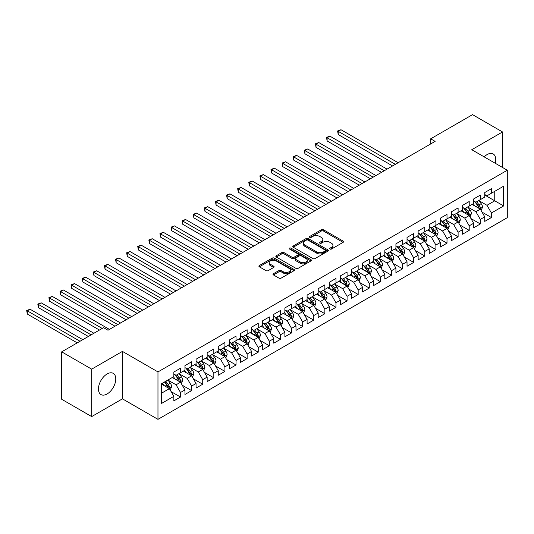 <?xml version="1.0" encoding="UTF-8"?>
<svg xmlns="http://www.w3.org/2000/svg" width="534" height="534" viewBox="0 0 534 534"><rect width="100%" height="100%" fill="white"/><g stroke="black" fill="none" stroke-linecap="round" stroke-linejoin="round"><path stroke-width="0.8" d="M329.999 249.038A1.081 0.621 0 0 0 331.527 249.038L343.108 242.349A1.542 0.888 0 0 0 343.562 241.722A1.542 0.888 0 0 0 343.108 241.094L323.491 229.767A1.542 0.888 0 0 0 321.308 229.767L309.727 236.449A1.081 0.621 0 0 0 309.413 236.889A1.081 0.621 0 0 0 309.727 237.33A1.081 0.621 0 0 0 311.255 237.33L312.75 236.469A4.933 2.85 0 0 1 319.726 236.469L321.361 237.41A4.933 2.85 0 0 1 322.81 239.426A4.933 2.85 0 0 1 321.361 241.435L319.866 242.302A1.081 0.621 0 0 0 319.552 242.743A1.081 0.621 0 0 0 319.866 243.184A1.081 0.621 0 0 0 321.388 243.184L322.89 242.316A4.933 2.85 0 0 1 329.865 242.316L331.501 243.264A4.933 2.85 0 0 1 332.942 245.273A4.933 2.85 0 0 1 331.501 247.289L329.999 248.156A1.081 0.621 0 0 0 329.685 248.597A1.081 0.621 0 0 0 329.999 249.038L329.999 248.156M107.114 393.965A12.249 7.069 120 0 0 115.117 383.172A12.249 7.069 120 0 0 113.241 373.359A12.249 7.069 120 0 0 107.114 373.967A12.249 7.069 120 0 0 99.11 384.76A12.249 7.069 120 0 0 100.993 394.573A12.249 7.069 120 0 0 107.114 393.965M495.238 163.264A12.249 7.069 120 0 0 493.216 153.979A12.249 7.069 120 0 0 487.088 154.586A12.249 7.069 120 0 0 484.158 156.869M273.461 273.688A1.542 0.888 0 0 0 273.007 274.316A1.542 0.888 0 0 0 273.461 274.943L278.968 278.121A1.542 0.888 0 0 0 281.144 278.121L294.007 270.698A1.542 0.888 0 0 0 294.461 270.07A1.542 0.888 0 0 0 294.007 269.443L274.389 258.116A1.542 0.888 0 0 0 272.207 258.116L259.35 265.538A1.542 0.888 0 0 0 258.897 266.166A1.542 0.888 0 0 0 259.35 266.8L265.999 270.638A1.542 0.888 0 0 0 268.175 270.638L273.682 267.461A1.542 0.888 0 0 0 274.129 266.826A1.542 0.888 0 0 0 273.682 266.199L270.384 264.297A4.125 2.383 0 0 1 269.176 262.615A4.125 2.383 0 0 1 271.719 260.412A4.125 2.383 0 0 1 276.212 260.926L289.128 268.388A4.125 2.383 0 0 1 290.336 270.07A4.125 2.383 0 0 1 287.793 272.267A4.125 2.383 0 0 1 283.3 271.753L281.144 270.511A1.542 0.888 0 0 0 278.968 270.511L273.461 273.688L273.461 274.943L278.968 271.793L278.968 270.511M91.681 369.154L91.681 416.593L122.44 398.838L122.44 351.399L91.681 369.154L61.697 351.846L103.563 327.676L108.002 330.239L435.123 141.383L430.684 138.813L430.684 143.946M122.44 351.399L157.971 371.911L507.3 170.226L507.3 217.672L157.971 419.35L157.971 371.911M502.527 167.469L502.527 131.958L471.769 149.714L507.3 170.226M502.527 131.958L472.543 114.65L430.684 138.813M312.864 258.556A1.542 0.888 0 0 0 315.04 258.556L327.903 251.127A1.542 0.888 0 0 0 328.357 250.499A1.542 0.888 0 0 0 327.903 249.872L308.285 238.544A1.542 0.888 0 0 0 306.102 238.544L293.246 245.967A1.542 0.888 0 0 0 292.792 246.595A1.542 0.888 0 0 0 293.246 247.229L312.864 258.556M289.915 249.271A1.081 0.621 0 0 1 291.01 249.425L291.01 248.136L310.955 259.657A1.542 0.888 0 0 1 311.409 260.285A1.542 0.888 0 0 1 310.955 260.912L298.092 268.342A1.542 0.888 0 0 1 295.916 268.342L276.298 257.014L281.798 253.857L281.798 252.575L276.298 255.753A1.542 0.888 0 0 0 275.844 256.38A1.542 0.888 0 0 0 276.298 257.014L276.298 255.753M281.798 253.857A1.542 0.888 0 0 1 283.981 253.857L283.981 252.575A1.542 0.888 0 0 0 281.798 252.575M283.981 252.575L291.938 257.168A1.542 0.888 0 0 0 294.114 257.168L297.765 255.058A1.542 0.888 0 0 0 298.219 254.431A1.542 0.888 0 0 0 297.765 253.804L289.481 249.018A1.081 0.621 0 0 1 289.168 248.577A1.081 0.621 0 0 1 289.835 248.003A1.081 0.621 0 0 1 291.01 248.136M484.759 195.037L494.751 200.811L494.751 191.319L503.635 186.192L491.42 193.241L491.42 188.689L484.759 192.54L484.759 197.093L480.32 199.656L480.32 195.104L473.658 198.948L473.658 203.501L469.212 206.064L469.212 201.512L462.551 205.363L462.551 209.909L458.112 212.479L458.112 207.926L451.45 211.771L451.45 216.323L447.005 218.887L447.005 214.334L440.343 218.179L440.343 222.731L435.904 225.295L435.904 220.749L429.243 224.594L429.243 229.146L424.797 231.709L424.797 227.157L418.135 231.002L418.135 235.554L413.696 238.117L413.696 233.565L407.035 237.416L407.035 241.969L402.589 244.532L402.589 239.98L395.928 243.824L395.928 248.377L391.489 250.94L391.489 246.388L384.82 250.232L384.82 254.785L380.382 257.355L380.382 252.802L373.72 256.647L373.72 261.199L369.281 263.763L369.281 259.21L362.613 263.055L362.613 267.607L358.174 270.171L358.174 265.618L351.512 269.47L351.512 274.022L347.073 276.585L347.073 272.033L340.405 275.878L340.405 280.43L335.966 282.993L335.966 278.441L329.304 282.292L329.304 286.838L324.866 289.408L324.866 284.856L318.197 288.7L318.197 293.253L313.758 295.816L313.758 291.264L307.097 295.108L307.097 299.661L302.658 302.224L302.658 297.678L295.99 301.523L295.99 306.075L291.551 308.639L291.551 304.086L284.889 307.931L284.889 312.483L280.45 315.047L280.45 310.494L273.782 314.346L273.782 318.898L269.343 321.461L269.343 316.909L262.681 320.754L262.681 325.306L258.236 327.869L258.236 323.317L251.574 327.162L251.574 331.714L247.135 334.284L247.135 329.732L240.474 333.576L240.474 338.129L236.028 340.692L236.028 336.14L229.366 339.984L229.366 344.537L224.927 347.1L224.927 342.548L218.266 346.399L218.266 350.951L213.82 353.515L213.82 348.962L207.159 352.807L207.159 357.359L202.72 359.923L202.72 355.37L196.058 359.222L196.058 363.767L191.613 366.337L191.613 361.785L184.951 365.63L184.951 370.182L180.512 372.745L180.512 368.193L173.85 372.038L173.85 376.59L161.635 383.646L161.635 403.39L173.85 396.335L169.405 388.645L161.635 384.16M503.635 186.192L503.635 205.937L491.42 212.986L486.981 205.296L478.931 200.651M482.042 212.125L491.42 217.538L491.42 212.986M491.42 217.538L484.759 221.39L484.759 216.837L480.32 219.401L475.874 211.704L467.824 207.058M470.935 218.533L480.32 223.953L480.32 219.401M480.32 223.953L473.658 227.798L473.658 223.245L469.212 225.809L464.774 218.119L456.724 213.473M459.834 224.947L469.212 230.361L469.212 225.809M469.212 230.361L462.551 234.206L462.551 229.66L458.112 232.223L453.666 224.527L445.616 219.881M448.727 231.356L458.112 236.776L458.112 232.223M458.112 236.776L451.45 240.62L451.45 236.068L447.005 238.631L442.566 230.942L434.516 226.289M437.62 237.77L447.005 243.184L447.005 238.631M447.005 243.184L440.343 247.028L440.343 242.476L435.904 245.046L431.459 237.35L423.409 232.704M426.519 244.178L435.904 249.592L435.904 245.046M435.904 249.592L429.243 253.443L429.243 248.891L424.797 251.454L420.358 243.758L412.308 239.112M415.412 250.586L424.797 256.006L424.797 251.454M424.797 256.006L418.135 259.851L418.135 255.299L413.696 257.862L409.251 250.172L401.201 245.527M404.311 257.001L413.696 262.414L413.696 257.862M413.696 262.414L407.035 266.266L407.035 261.713L402.589 264.277L398.15 256.58L390.1 251.935M393.204 263.409L402.589 268.829L402.589 264.277M402.589 268.829L395.928 272.674L395.928 268.121L391.489 270.685L387.043 262.995L378.993 258.343M382.104 269.824L391.489 275.237L391.489 270.685M391.489 275.237L384.82 279.082L384.82 274.536L380.382 277.099L375.943 269.403L367.893 264.757M370.996 276.232L380.382 281.652L380.382 277.099M380.382 281.652L373.72 285.496L373.72 280.944L369.281 283.507L364.835 275.818L356.785 271.165M359.896 282.64L369.281 288.06L369.281 283.507M369.281 288.06L362.613 291.904L362.613 287.352L358.174 289.922L353.735 282.226L345.685 277.58M348.789 289.054L358.174 294.468L358.174 289.922M358.174 294.468L351.512 298.319L351.512 293.767L347.073 296.33L342.628 288.634L334.578 283.988M337.688 295.462L347.073 300.882L347.073 296.33M347.073 300.882L340.405 304.727L340.405 300.175L335.966 302.738L331.527 295.048L323.477 290.403M326.581 301.877L335.966 307.29L335.966 302.738M335.966 307.29L329.304 311.142L329.304 306.589L324.866 309.153L320.42 301.456L312.37 296.811M315.481 308.285L324.866 313.705L324.866 309.153M324.866 313.705L318.197 317.55L318.197 312.997L313.758 315.561L309.32 307.871L301.269 303.219M304.373 314.7L313.758 320.113L313.758 315.561M313.758 320.113L307.097 323.958L307.097 319.405L302.658 321.975L298.212 314.279L290.162 309.633M293.273 321.108L302.658 326.528L302.658 321.975M302.658 326.528L295.99 330.372L295.99 325.82L291.551 328.383L287.112 320.694L279.062 316.041M282.166 327.516L291.551 332.936L291.551 328.383M291.551 332.936L284.889 336.78L284.889 332.228L280.45 334.791L276.005 327.102L267.955 322.456M271.065 333.93L280.45 339.344L280.45 334.791M280.45 339.344L273.782 343.195L273.782 338.643L269.343 341.206L264.904 333.51L256.854 328.864M259.958 340.338L269.343 345.758L269.343 341.206M269.343 345.758L262.681 349.603L262.681 345.051L258.236 347.614L253.797 339.924L245.747 335.272M248.857 346.753L258.236 352.166L258.236 347.614M258.236 352.166L251.574 356.011L251.574 351.465L247.135 354.029L242.696 346.332L234.646 341.687M237.75 353.161L247.135 358.581L247.135 354.029M247.135 358.581L240.474 362.426L240.474 357.873L236.028 360.437L231.589 352.747L223.539 348.095M226.65 359.569L236.028 364.989L236.028 360.437M236.028 364.989L229.366 368.834L229.366 364.281L224.927 366.851L220.489 359.155L212.432 354.509M215.542 365.984L224.927 371.397L224.927 366.851M224.927 371.397L218.266 375.248L218.266 370.696L213.82 373.259L209.381 365.563L201.331 360.917M204.442 372.392L213.82 377.812L213.82 373.259M213.82 377.812L207.159 381.656L207.159 377.104L202.72 379.667L198.281 371.978L190.224 367.332M193.335 378.806L202.72 384.22L202.72 379.667M202.72 384.22L196.058 388.071L196.058 383.519L191.613 386.082L187.174 378.386L179.124 373.74M182.234 385.214L191.613 390.634L191.613 386.082M191.613 390.634L184.951 394.479L184.951 389.927L180.512 392.49L176.073 384.8L168.016 380.148M171.127 391.629L180.512 397.042L180.512 392.49M180.512 397.042L173.85 400.887L173.85 396.335M173.85 374.027L176.073 375.309L180.512 372.745M161.635 393.131L169.405 388.645M184.951 367.619L187.174 368.901L191.613 366.337M176.073 384.8L180.512 382.237L172.295 377.491M184.951 389.927L180.512 382.237M196.058 361.204L198.281 362.486L202.72 359.923M187.174 378.386L191.613 375.823L183.396 371.077M196.058 383.519L191.613 375.823M207.159 354.796L209.381 356.078L213.82 353.515M198.281 371.978L202.72 369.415L194.503 364.669M207.159 377.104L202.72 369.415M218.266 348.382L220.489 349.67L224.927 347.1M209.381 365.563L213.82 363L205.603 358.261M218.266 370.696L213.82 363M229.366 341.974L231.589 343.255L236.028 340.692M220.489 359.155L224.927 356.592L216.711 351.846M229.366 364.281L224.927 356.592M240.474 335.566L242.696 336.847L247.135 334.284M231.589 352.747L236.028 350.177L227.811 345.438M240.474 357.873L236.028 350.177M251.574 329.151L253.797 330.433L258.236 327.869M242.696 346.332L247.135 343.769L238.918 339.023M251.574 351.465L247.135 343.769M262.681 322.743L264.904 324.025L269.343 321.461M253.797 339.924L258.236 337.361L250.019 332.615M262.681 345.051L258.236 337.361M273.782 316.328L276.005 317.61L280.45 315.047M264.904 333.51L269.343 330.947L261.126 326.201M273.782 338.643L269.343 330.947M284.889 309.92L287.112 311.202L291.551 308.639M276.005 327.102L280.45 324.538L272.227 319.793M284.889 332.228L280.45 324.538M295.99 303.512L298.212 304.794L302.658 302.224M287.112 320.694L291.551 318.124L283.334 313.385M295.99 325.82L291.551 318.124M307.097 297.098L309.32 298.379L313.758 295.816M298.212 314.279L302.658 311.716L294.441 306.97M307.097 319.405L302.658 311.716M318.197 290.69L320.42 291.971L324.866 289.408M309.32 307.871L313.758 305.308L305.541 300.562M318.197 312.997L313.758 305.308M329.304 284.275L331.527 285.557L335.966 282.993M320.42 301.456L324.866 298.893L316.649 294.147M329.304 306.589L324.866 298.893M340.405 277.867L342.628 279.149L347.073 276.585M331.527 295.048L335.966 292.485L327.749 287.739M340.405 300.175L335.966 292.485M351.512 271.452L353.735 272.74L358.174 270.171M342.628 288.634L347.073 286.07L338.856 281.331M351.512 293.767L347.073 286.07M362.613 265.044L364.835 266.326L369.281 263.763M353.735 282.226L358.174 279.662L349.957 274.917M362.613 287.352L358.174 279.662M373.72 258.636L375.943 259.918L380.382 257.355M364.835 275.818L369.281 273.248L361.064 268.509M373.72 280.944L369.281 273.248M384.82 252.222L387.043 253.503L391.489 250.94M375.943 269.403L380.382 266.84L372.165 262.094M384.82 274.536L380.382 266.84M395.928 245.814L398.15 247.095L402.589 244.532M387.043 262.995L391.489 260.432L383.272 255.686M395.928 268.121L391.489 260.432M407.035 239.399L409.251 240.68L413.696 238.117M398.15 256.58L402.589 254.017L394.372 249.271M407.035 261.713L402.589 254.017M418.135 232.991L420.358 234.272L424.797 231.709M409.251 250.172L413.696 247.609L405.48 242.863M418.135 255.299L413.696 247.609M429.243 226.583L431.459 227.864L435.904 225.295M420.358 243.758L424.797 241.194L416.58 236.455M429.243 248.891L424.797 241.194M440.343 220.168L442.566 221.45L447.005 218.887M431.459 237.35L435.904 234.786L427.687 230.041M440.343 242.476L435.904 234.786M451.45 213.76L453.666 215.042L458.112 212.479M442.566 230.942L447.005 228.372L438.788 223.633M451.45 236.068L447.005 228.372M462.551 207.346L464.774 208.627L469.212 206.064M453.666 224.527L458.112 221.964L449.895 217.218M462.551 229.66L458.112 221.964M473.658 200.938L475.874 202.219L480.32 199.656M464.774 218.119L469.212 215.556L460.996 210.81M473.658 223.245L469.212 215.556M484.759 194.523L486.981 195.811L491.42 193.241M475.874 211.704L480.32 209.141L472.103 204.402M484.759 216.837L480.32 209.141M61.697 351.846L61.697 399.285L91.681 416.593M122.44 398.838L157.971 419.35M486.981 205.296L494.751 200.811L503.635 205.937M330.433 249.191L331.501 248.57A4.933 2.85 0 0 0 332.942 246.561L332.942 245.273M322.81 239.426L322.81 240.707A4.933 2.85 0 0 1 321.361 242.723L320.293 243.337M343.088 242.363L323.491 231.048A1.542 0.888 0 0 0 321.308 231.048L310.161 237.483M327.883 251.14L308.285 239.826A1.542 0.888 0 0 0 306.102 239.826L293.266 247.242M325.179 250.94A1.081 0.621 0 0 0 325.493 250.499A1.081 0.621 0 0 0 325.179 250.059L307.958 240.113A1.081 0.621 0 0 0 306.429 240.113L304.854 241.028A4.933 2.85 0 0 0 303.405 243.043A4.933 2.85 0 0 0 304.854 245.053L316.622 251.854A4.933 2.85 0 0 0 323.597 251.854L325.179 250.94L325.179 252.222A1.081 0.621 0 0 0 325.493 251.781L325.493 250.499M303.405 243.043L303.405 244.325A4.933 2.85 0 0 0 304.854 246.341L304.854 245.053M325.179 252.222L323.597 253.136A4.933 2.85 0 0 1 316.622 253.136L304.854 246.341M283.981 253.857L291.938 258.449A1.542 0.888 0 0 0 294.114 258.449L297.765 256.34A1.542 0.888 0 0 0 298.219 255.713L298.219 254.431M291.01 249.425L310.935 260.926M300.195 261.934A4.125 2.383 0 0 0 304.687 262.454A4.125 2.383 0 0 0 307.23 260.252A4.125 2.383 0 0 0 306.022 258.569L301.47 255.94A1.542 0.888 0 0 0 299.294 255.94L295.642 258.049A1.542 0.888 0 0 0 295.189 258.676A1.542 0.888 0 0 0 295.642 259.31L300.195 261.934L300.195 263.215A4.125 2.383 0 0 0 304.687 263.736A4.125 2.383 0 0 0 307.23 261.533L307.23 260.252M295.189 258.676L295.189 259.965A1.542 0.888 0 0 0 295.642 260.592L295.642 259.31M300.195 263.215L295.642 260.592M290.336 270.07L290.336 271.352A4.125 2.383 0 0 1 287.793 273.548A4.125 2.383 0 0 1 283.3 273.034L281.144 271.793A1.542 0.888 0 0 0 278.968 271.793M269.176 262.615L269.176 263.896A4.125 2.383 0 0 0 270.384 265.578L270.384 264.297M273.682 266.199L273.682 267.461L270.384 265.578M294.007 269.443L294.007 270.698L274.389 259.397A1.542 0.888 0 0 0 272.207 259.397L259.37 266.806L259.35 265.538M481.141 210.563L482.516 207.205A4.159 2.403 -120 0 0 481.187 203.661L478.831 200.517M475.073 206.111L473.278 203.721M398.15 162.73L340.999 129.735L338.222 131.337L338.222 134.541L392.597 165.934M479.532 208.687L480.266 207.386A4.159 2.403 -120 0 0 479.078 204.882L476.722 201.732M475.373 201.925L478.284 205.817A2.123 1.222 60 0 1 478.671 206.464L480.266 207.386M474.639 201.505L477.743 205.65A4.159 2.403 60 0 1 478.938 208.153L479.018 208.393M338.222 134.541L337.608 130.984L395.374 164.332M337.608 130.984L340.999 129.735M470.033 216.978L471.409 213.62A4.159 2.403 -120 0 0 470.087 210.076L467.724 206.925M463.966 212.525L462.17 210.129M387.043 169.138L329.892 136.143L327.115 137.745L327.115 140.949L381.49 172.342M468.431 215.102L469.166 213.794A4.159 2.403 -120 0 0 467.971 211.29L465.615 208.14M464.266 208.34L467.183 212.225A2.123 1.222 60 0 1 467.57 212.872L469.166 213.794M463.539 207.92L466.643 212.058A4.159 2.403 60 0 1 467.831 214.561L467.917 214.802M327.115 140.949L326.508 137.392L384.266 170.74M326.508 137.392L329.892 136.143M458.933 223.386L460.308 220.028A4.159 2.403 -120 0 0 458.98 216.484L456.623 213.333M452.859 218.933L451.07 216.544M375.943 175.553L318.791 142.551L316.015 144.153L316.015 147.364L370.389 178.757M457.324 221.51L458.059 220.208A4.159 2.403 -120 0 0 456.87 217.705L454.514 214.555M453.166 214.748L456.076 218.64A2.123 1.222 60 0 1 456.463 219.28L458.059 220.208M452.431 214.328L455.535 218.473A4.159 2.403 60 0 1 456.73 220.976L456.81 221.216M316.015 147.364L315.4 143.806L373.166 177.154M315.4 143.806L318.791 142.551M447.826 229.8L449.201 226.436A4.159 2.403 -120 0 0 447.879 222.898L445.516 219.748M441.758 225.348L439.963 222.952M364.835 181.96L307.684 148.966L304.907 150.568L304.907 153.772L359.282 185.164M446.224 227.925L446.958 226.616A4.159 2.403 -120 0 0 445.763 224.113L443.407 220.963M442.059 221.163L444.976 225.048A2.123 1.222 60 0 1 445.363 225.695L446.958 226.616M441.331 220.736L444.435 224.881A4.159 2.403 60 0 1 445.623 227.384L445.71 227.624M304.907 153.772L304.3 150.214L362.059 183.562M304.3 150.214L307.684 148.966M436.725 236.208L438.1 232.851A4.159 2.403 -120 0 0 436.772 229.306L434.416 226.156M430.651 231.756L428.862 229.36M353.735 188.368L296.584 155.374L293.807 156.976L293.807 160.187L348.181 191.579M435.117 234.333L435.851 233.024A4.159 2.403 -120 0 0 434.663 230.521L432.306 227.377M430.958 227.571L433.868 231.462A2.123 1.222 60 0 1 434.255 232.103L435.851 233.024M430.224 227.15L433.328 231.295A4.159 2.403 60 0 1 434.522 233.799L434.603 234.039M293.807 160.187L293.193 156.629L350.958 189.977M293.193 156.629L296.584 155.374M425.618 242.623L426.993 239.259A4.159 2.403 -120 0 0 425.665 235.714L423.308 232.57M419.55 238.164L417.755 235.774M342.628 194.783L285.476 161.789L282.7 163.391L282.7 166.595L337.074 197.987M424.016 240.741L424.75 239.439A4.159 2.403 -120 0 0 423.555 236.936L421.199 233.785M419.851 233.985L422.768 237.87A2.123 1.222 60 0 1 423.155 238.518L424.75 239.439M419.123 233.558L422.227 237.703A4.159 2.403 60 0 1 423.415 240.207L423.502 240.447M282.7 166.595L282.092 163.037L339.851 196.385M282.092 163.037L285.476 161.789M414.517 249.031L415.893 245.673A4.159 2.403 -120 0 0 414.564 242.129L412.208 238.978M408.443 244.579L406.654 242.182M331.527 201.191L274.376 168.197L271.599 169.799L271.599 173.003L325.974 204.402M412.909 247.155L413.643 245.847A4.159 2.403 -120 0 0 412.455 243.344L410.099 240.2M408.75 240.393L411.661 244.285A2.123 1.222 60 0 1 412.048 244.926L413.643 245.847M408.016 239.973L411.12 244.118A4.159 2.403 60 0 1 412.315 246.615L412.395 246.862M271.599 173.003L270.985 169.445L328.75 202.793M270.985 169.445L274.376 168.197M403.41 255.439L404.785 252.081A4.159 2.403 -120 0 0 403.457 248.537L401.101 245.386M397.343 250.987L395.547 248.597M320.42 207.606L263.269 174.605L260.492 176.213L260.492 179.417L314.866 210.81M401.808 253.563L402.543 252.262A4.159 2.403 -120 0 0 401.348 249.758L398.991 246.608M397.643 246.801L400.56 250.693A2.123 1.222 60 0 1 400.941 251.334L402.543 252.262M396.916 246.381L400.019 250.526A4.159 2.403 60 0 1 401.208 253.029L401.294 253.27M260.492 179.417L259.884 175.86L317.643 209.208M259.884 175.86L263.269 174.605M392.31 261.854L393.685 258.489A4.159 2.403 -120 0 0 392.356 254.952L390 251.801M386.236 257.401L384.447 255.005M309.32 214.014L252.168 181.019L249.391 182.621L249.391 185.825L303.766 217.218M390.701 259.978L391.435 258.67A4.159 2.403 -120 0 0 390.247 256.166L387.891 253.016M386.543 253.216L389.453 257.101A2.123 1.222 60 0 1 389.84 257.748L391.435 258.67M385.808 252.789L388.912 256.934A4.159 2.403 60 0 1 390.107 259.437L390.187 259.678M249.391 185.825L248.777 182.268L306.543 215.616M248.777 182.268L252.168 181.019M381.203 268.262L382.578 264.904A4.159 2.403 -120 0 0 381.249 261.36L378.893 258.209M375.135 263.809L373.339 261.42M298.212 220.429L241.061 187.427L238.284 189.029L238.284 192.24L292.659 223.633M379.601 266.386L380.335 265.084A4.159 2.403 -120 0 0 379.14 262.581L376.784 259.431M375.435 259.624L378.352 263.516A2.123 1.222 60 0 1 378.733 264.156L380.335 265.084M374.708 259.204L377.812 263.349A4.159 2.403 60 0 1 379 265.852L379.087 266.092M238.284 192.24L237.677 188.682L295.435 222.031M237.677 188.682L241.061 187.427M370.102 274.676L371.477 271.312A4.159 2.403 -120 0 0 370.149 267.768L367.793 264.624M364.028 270.224L362.239 267.828M287.112 226.837L229.96 193.842L227.184 195.444L227.184 198.648L281.558 230.041M368.493 272.801L369.228 271.492A4.159 2.403 -120 0 0 368.039 268.989L365.677 265.839M364.335 266.039L367.245 269.924A2.123 1.222 60 0 1 367.632 270.571L369.228 271.492M363.601 265.612L366.704 269.757A4.159 2.403 60 0 1 367.899 272.26L367.979 272.5M227.184 198.648L226.57 195.09L284.335 228.439M226.57 195.09L229.96 193.842M358.995 281.084L360.37 277.727A4.159 2.403 -120 0 0 359.042 274.182L356.685 271.032M352.927 276.632L351.132 274.236M276.005 233.245L218.853 200.25L216.076 201.852L216.076 205.056L270.451 236.455M357.393 279.209L358.127 277.9A4.159 2.403 -120 0 0 356.932 275.397L354.576 272.253M353.228 272.447L356.145 276.338A2.123 1.222 60 0 1 356.525 276.979L358.127 277.9M352.5 272.026L355.604 276.171A4.159 2.403 60 0 1 356.792 278.675L356.879 278.915M216.076 205.056L215.469 201.498L273.228 234.847M215.469 201.498L218.853 200.25M347.894 287.492L349.269 284.135A4.159 2.403 -120 0 0 347.941 280.59L345.585 277.446M341.82 283.04L340.031 280.65M264.904 239.659L207.753 206.665L204.976 208.267L204.976 211.471L259.35 242.863M346.286 285.617L347.02 284.315A4.159 2.403 -120 0 0 345.832 281.812L343.469 278.661M342.127 278.855L345.037 282.746A2.123 1.222 60 0 1 345.425 283.394L347.02 284.315M341.393 278.434L344.497 282.579A4.159 2.403 60 0 1 345.692 285.083L345.772 285.323M204.976 211.471L204.362 207.913L262.127 241.261M204.362 207.913L207.753 206.665M336.787 293.907L338.162 290.549A4.159 2.403 -120 0 0 336.834 287.005L334.478 283.854M330.72 289.455L328.924 287.058M253.797 246.067L196.645 213.073L193.869 214.675L193.869 217.879L248.243 249.271M335.185 292.031L335.919 290.723A4.159 2.403 -120 0 0 334.725 288.22L332.368 285.069M331.02 285.269L333.937 289.161A2.123 1.222 60 0 1 334.317 289.802L335.919 290.723M330.292 284.849L333.396 288.987A4.159 2.403 60 0 1 334.584 291.491L334.671 291.738M193.869 217.879L193.261 214.321L251.02 247.669M193.261 214.321L196.645 213.073M325.687 300.315L327.062 296.957A4.159 2.403 -120 0 0 325.733 293.413L323.377 290.262M319.612 295.863L317.823 293.473M242.696 252.482L185.538 219.481L182.768 221.089L182.768 224.293L237.143 255.686M324.078 298.439L324.812 297.138A4.159 2.403 -120 0 0 323.624 294.635L321.261 291.484M319.919 291.677L322.83 295.569A2.123 1.222 60 0 1 323.217 296.21L324.812 297.138M319.185 291.257L322.289 295.402A4.159 2.403 60 0 1 323.484 297.905L323.564 298.146M182.768 224.293L182.154 220.736L239.92 254.084M182.154 220.736L185.538 219.481M314.579 306.73L315.954 303.365A4.159 2.403 -120 0 0 314.626 299.828L312.27 296.677M308.512 302.277L306.716 299.881M231.589 258.89L174.438 225.895L171.661 227.497L171.661 230.701L226.036 262.094M312.977 304.854L313.712 303.546A4.159 2.403 -120 0 0 312.517 301.043L310.161 297.892M308.812 298.092L311.729 301.977A2.123 1.222 60 0 1 312.11 302.624L313.712 303.546M308.085 297.665L311.188 301.81A4.159 2.403 60 0 1 312.377 304.313L312.463 304.554M171.661 230.701L171.054 227.144L228.812 260.492M171.054 227.144L174.438 225.895M303.479 313.138L304.854 309.78A4.159 2.403 -120 0 0 303.526 306.236L301.163 303.085M297.405 308.685L295.616 306.289M220.482 265.298L163.331 232.303L160.56 233.905L160.56 237.116L214.935 268.509M301.87 311.262L302.604 309.954A4.159 2.403 -120 0 0 301.416 307.451L299.053 304.307M297.712 304.5L300.622 308.392A2.123 1.222 60 0 1 301.009 309.032L302.604 309.954M296.977 304.08L300.081 308.225A4.159 2.403 60 0 1 301.276 310.728L301.356 310.968M160.56 237.116L159.946 233.558L217.712 266.907M159.946 233.558L163.331 232.303M292.372 319.552L293.747 316.188A4.159 2.403 -120 0 0 292.418 312.644L290.062 309.5M286.304 315.093L284.509 312.704M209.381 271.713L152.23 238.718L149.453 240.32L149.453 243.524L203.828 274.917M290.77 317.677L291.504 316.368A4.159 2.403 -120 0 0 290.309 313.865L287.953 310.715M286.604 310.915L289.521 314.8A2.123 1.222 60 0 1 289.902 315.447L291.504 316.368M285.877 310.488L288.981 314.633A4.159 2.403 60 0 1 290.169 317.136L290.256 317.376M149.453 243.524L148.846 239.966L206.605 273.315M148.846 239.966L152.23 238.718M281.271 325.96L282.646 322.603A4.159 2.403 -120 0 0 281.318 319.058L278.955 315.908M275.197 321.508L273.408 319.112M198.274 278.121L141.123 245.126L138.353 246.728L138.353 249.932L192.727 281.331M279.662 324.085L280.397 322.776A4.159 2.403 -120 0 0 279.209 320.273L276.846 317.129M275.504 317.323L278.414 321.214A2.123 1.222 60 0 1 278.801 321.855L280.397 322.776M274.77 316.902L277.874 321.047A4.159 2.403 60 0 1 279.068 323.551L279.149 323.791M138.353 249.932L137.739 246.374L195.504 279.723M137.739 246.374L141.123 245.126M270.164 332.368L271.539 329.011A4.159 2.403 -120 0 0 270.211 325.466L267.854 322.316M264.096 327.916L262.301 325.526M187.174 284.535L130.022 251.534L127.246 253.143L127.246 256.347L181.62 287.739M268.562 330.493L269.296 329.191A4.159 2.403 -120 0 0 268.101 326.688L265.745 323.537M264.397 323.731L267.314 327.622A2.123 1.222 60 0 1 267.694 328.263L269.296 329.191M263.669 323.31L266.773 327.455A4.159 2.403 60 0 1 267.961 329.959L268.048 330.199M127.246 256.347L126.638 252.789L184.397 286.137M126.638 252.789L130.022 251.534M259.063 338.783L260.438 335.425A4.159 2.403 -120 0 0 259.11 331.881L256.747 328.73M252.989 334.331L251.2 331.934M176.066 290.943L118.915 257.949L116.145 259.551L116.145 262.755L170.52 294.147M257.455 336.907L258.189 335.599A4.159 2.403 -120 0 0 257.001 333.096L254.638 329.945M253.296 330.146L256.207 334.03A2.123 1.222 60 0 1 256.594 334.678L258.189 335.599M252.562 329.718L255.666 333.863A4.159 2.403 60 0 1 256.861 336.367L256.941 336.607M116.145 262.755L115.531 259.197L173.296 292.545M115.531 259.197L118.915 257.949M247.956 345.191L249.331 341.833A4.159 2.403 -120 0 0 248.003 338.289L245.647 335.138M241.889 340.739L240.093 338.349M164.966 297.358L107.815 264.357L105.038 265.959L105.038 269.169L159.412 300.562M246.348 343.315L247.088 342.014A4.159 2.403 -120 0 0 245.894 339.511L243.537 336.36M242.189 336.553L245.106 340.445A2.123 1.222 60 0 1 245.486 341.086L247.088 342.014M241.461 336.133L244.565 340.278A4.159 2.403 60 0 1 245.753 342.781L245.84 343.022M105.038 269.169L104.43 265.612L162.189 298.96M104.43 265.612L107.815 264.357M236.856 351.606L238.231 348.241A4.159 2.403 -120 0 0 236.902 344.697L234.539 341.553M230.781 347.153L228.993 344.757M153.859 303.766L96.707 270.771L93.937 272.373L93.937 275.577L148.312 306.97M235.247 349.73L235.981 348.422A4.159 2.403 -120 0 0 234.793 345.919L232.43 342.768M231.088 342.968L233.999 346.853A2.123 1.222 60 0 1 234.386 347.5L235.981 348.422M230.354 342.541L233.458 346.686A4.159 2.403 60 0 1 234.653 349.189L234.733 349.43M93.937 275.577L93.323 272.02L151.089 305.368M93.323 272.02L96.707 270.771M225.748 358.014L227.124 354.656A4.159 2.403 -120 0 0 225.795 351.112L223.439 347.961M219.681 353.561L217.885 351.165M142.758 310.174L85.607 277.179L82.83 278.781L82.83 281.985L137.205 313.385M224.14 356.138L224.881 354.83A4.159 2.403 -120 0 0 223.686 352.327L221.33 349.183M219.981 349.376L222.898 353.268A2.123 1.222 60 0 1 223.279 353.909L224.881 354.83M219.254 348.956L222.358 353.101A4.159 2.403 60 0 1 223.546 355.604L223.633 355.844M82.83 281.985L82.223 278.428L139.981 311.783M82.223 278.428L85.607 277.179M214.648 364.422L216.023 361.064A4.159 2.403 -120 0 0 214.695 357.52L212.332 354.376M208.574 359.969L206.785 357.58M131.651 316.589L74.5 283.594L71.73 285.196L71.73 288.4L126.104 319.793M213.039 362.546L213.774 361.244A4.159 2.403 -120 0 0 212.585 358.741L210.222 355.591M208.881 355.784L211.791 359.676A2.123 1.222 60 0 1 212.178 360.323L213.774 361.244M208.147 355.364L211.25 359.509A4.159 2.403 60 0 1 212.445 362.012L212.525 362.252M71.73 288.4L71.115 284.842L128.881 318.191M71.115 284.842L74.5 283.594M203.541 370.836L204.916 367.479A4.159 2.403 -120 0 0 203.588 363.934L201.231 360.784M197.473 366.384L195.678 363.988M120.55 322.997L63.399 290.002L60.622 291.604L60.622 294.808L114.997 326.201M201.932 368.961L202.673 367.652A4.159 2.403 -120 0 0 201.478 365.149L199.122 361.999M197.774 362.199L200.691 366.09A2.123 1.222 60 0 1 201.071 366.731L202.673 367.652M197.039 361.778L200.15 365.917A4.159 2.403 60 0 1 201.338 368.42L201.425 368.667M60.622 294.808L60.015 291.25L117.774 324.599M60.015 291.25L63.399 290.002M192.44 377.244L193.815 373.887A4.159 2.403 -120 0 0 192.487 370.342L190.124 367.192M186.366 372.792L184.577 370.402M109.443 329.411L52.292 296.41L49.522 298.019L49.522 301.223L99.451 330.052M190.832 375.369L191.566 374.067A4.159 2.403 -120 0 0 190.378 371.564L188.015 368.413M186.673 368.607L189.583 372.498A2.123 1.222 60 0 1 189.971 373.139L191.566 374.067M185.939 368.186L189.043 372.331A4.159 2.403 60 0 1 190.237 374.835L190.318 375.075M49.522 301.223L48.908 297.665L102.228 328.45M48.908 297.665L52.292 296.41M181.333 383.659L182.708 380.295A4.159 2.403 -120 0 0 181.38 376.757L179.023 373.606M175.265 379.207L173.47 376.81M93.897 333.256L41.191 302.825L38.415 304.427L38.415 307.631L88.35 336.46M179.724 381.783L180.465 380.475A4.159 2.403 -120 0 0 179.27 377.972L176.914 374.821M175.566 375.022L178.483 378.906A2.123 1.222 60 0 1 178.863 379.554L180.465 380.475M174.832 374.594L177.942 378.739A4.159 2.403 60 0 1 179.13 381.243L179.217 381.483M38.415 307.631L37.807 304.073L91.127 334.858M37.807 304.073L41.191 302.825M170.233 390.067L171.608 386.709A4.159 2.403 -120 0 0 170.279 383.165L167.916 380.014M164.158 385.615L162.369 383.218M82.797 339.664L30.084 309.233L27.307 310.835L27.307 314.045L77.243 342.875M168.624 388.191L169.358 386.883A4.159 2.403 -120 0 0 168.17 384.38L165.807 381.236M164.766 381.837L167.376 385.321A2.123 1.222 60 0 1 167.763 385.962L169.358 386.883M164.479 382.004L166.835 385.154A4.159 2.403 60 0 1 168.03 387.657L168.11 387.898M27.307 314.045L26.7 310.488L80.02 341.266M26.7 310.488L30.084 309.233M331.501 248.57L331.501 247.289M319.866 243.184L319.866 242.302M321.361 242.723L321.361 241.435M309.727 237.33L309.727 236.449M321.308 231.048L321.308 229.767M323.491 231.048L323.491 229.767M343.108 242.349L343.108 241.094M293.246 247.229L293.246 245.967M306.102 239.826L306.102 238.544M308.285 239.826L308.285 238.544M327.903 251.127L327.903 249.872M316.622 253.136L316.622 251.854M323.597 253.136L323.597 251.854M291.938 258.449L291.938 257.168M294.114 258.449L294.114 257.168M297.765 256.34L297.765 255.058M310.955 260.912L310.955 259.657M281.144 271.793L281.144 270.511M283.3 273.034L283.3 271.753M272.207 259.397L272.207 258.116M274.389 259.397L274.389 258.116M479.792 208.841L482.489 207.285M479.078 204.882L481.187 203.661M476.008 206.651L477.743 205.65M468.692 215.255L471.382 213.7M467.971 211.29L470.087 210.076M464.9 213.066L466.643 212.058M457.585 221.663L460.281 220.108M456.87 217.705L458.98 216.484M453.8 219.474L455.535 218.473M446.484 228.071L449.174 226.516M445.763 224.113L447.879 222.898M442.693 225.889L444.435 224.881M435.377 234.486L438.074 232.931M434.663 230.521L436.772 229.306M431.592 232.297L433.328 231.295M424.276 240.894L426.966 239.339M423.555 236.936L425.665 235.714M420.485 238.705L422.227 237.703M413.169 247.309L415.866 245.753M412.455 243.344L414.564 242.129M409.384 245.119L411.12 244.118M402.069 253.717L404.759 252.161M401.348 249.758L403.457 248.537M398.277 251.527L400.019 250.526M390.961 260.125L393.658 258.576M390.247 256.166L392.356 254.952M387.177 257.942L388.912 256.934M379.861 266.539L382.551 264.984M379.14 262.581L381.249 261.36M376.069 264.35L377.812 263.349M368.754 272.947L371.45 271.392M368.039 268.989L370.149 267.768M364.969 270.765L366.704 269.757M357.653 279.362L360.343 277.807M356.932 275.397L359.042 274.182M353.862 277.173L355.604 276.171M346.546 285.77L349.243 284.215M345.832 281.812L347.941 280.59M342.761 283.581L344.497 282.579M335.445 292.185L338.135 290.629M334.725 288.22L336.834 287.005M331.654 289.995L333.396 288.987M324.338 298.593L327.035 297.037M323.624 294.635L325.733 293.413M320.554 296.403L322.289 295.402M313.238 305.001L315.928 303.445M312.517 301.043L314.626 299.828M309.446 302.818L311.188 301.81M302.131 311.415L304.827 309.86M301.416 307.451L303.526 306.236M298.346 309.226L300.081 308.225M291.03 317.823L293.72 316.268M290.309 313.865L292.418 312.644M287.239 315.641L288.981 314.633M279.923 324.238L282.619 322.683M279.209 320.273L281.318 319.058M276.138 322.049L277.874 321.047M268.822 330.646L271.512 329.091M268.101 326.688L270.211 325.466M265.031 328.457L266.773 327.455M257.715 337.054L260.412 335.506M257.001 333.096L259.11 331.881M253.93 334.871L255.666 333.863M246.615 343.469L249.305 341.914M245.894 339.511L248.003 338.289M242.823 341.279L244.565 340.278M235.507 349.877L238.204 348.322M234.793 345.919L236.902 344.697M231.723 347.694L233.458 346.686M224.407 356.291L227.097 354.736M223.686 352.327L225.795 351.112M220.615 354.102L222.358 353.101M213.3 362.699L215.996 361.144M212.585 358.741L214.695 357.52M209.515 360.51L211.25 359.509M202.199 369.114L204.889 367.559M201.478 365.149L203.588 363.934M198.408 366.925L200.15 365.917M191.092 375.522L193.789 373.967M190.378 371.564L192.487 370.342M187.307 373.333L189.043 372.331M179.991 381.93L182.681 380.375M179.27 377.972L181.38 376.757M176.2 379.747L177.942 378.739M168.884 388.345L171.581 386.79M168.17 384.38L170.279 383.165M165.099 386.155L166.835 385.154"/></g></svg>
